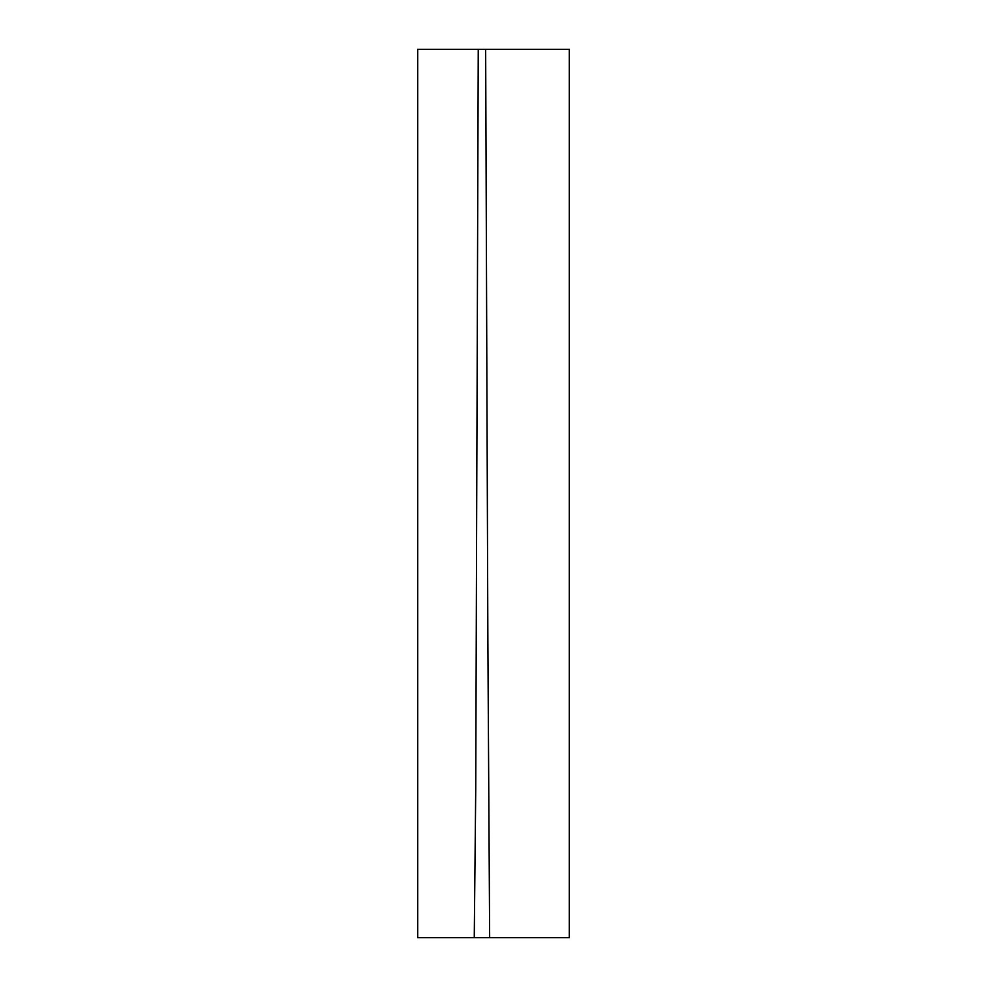<?xml version="1.0" encoding="UTF-8"?>
<svg xmlns="http://www.w3.org/2000/svg" width="987" height="987" viewBox="0 0 987 987"><rect width="100%" height="100%" fill="white"/><g stroke="black" fill="none" stroke-linecap="round" stroke-linejoin="round"><path stroke-width="1.48" d="M417.698 49.35L478.251 49.35L475.734 789.6L474.253 937.65L417.698 937.65L417.698 49.35M487.874 641.55L485.653 49.35L569.302 49.35L569.302 937.65L489.651 937.65L487.874 641.55L489.651 937.65L474.253 937.65L475.734 789.6L478.251 49.35L485.653 49.35L487.874 641.55"/></g></svg>
